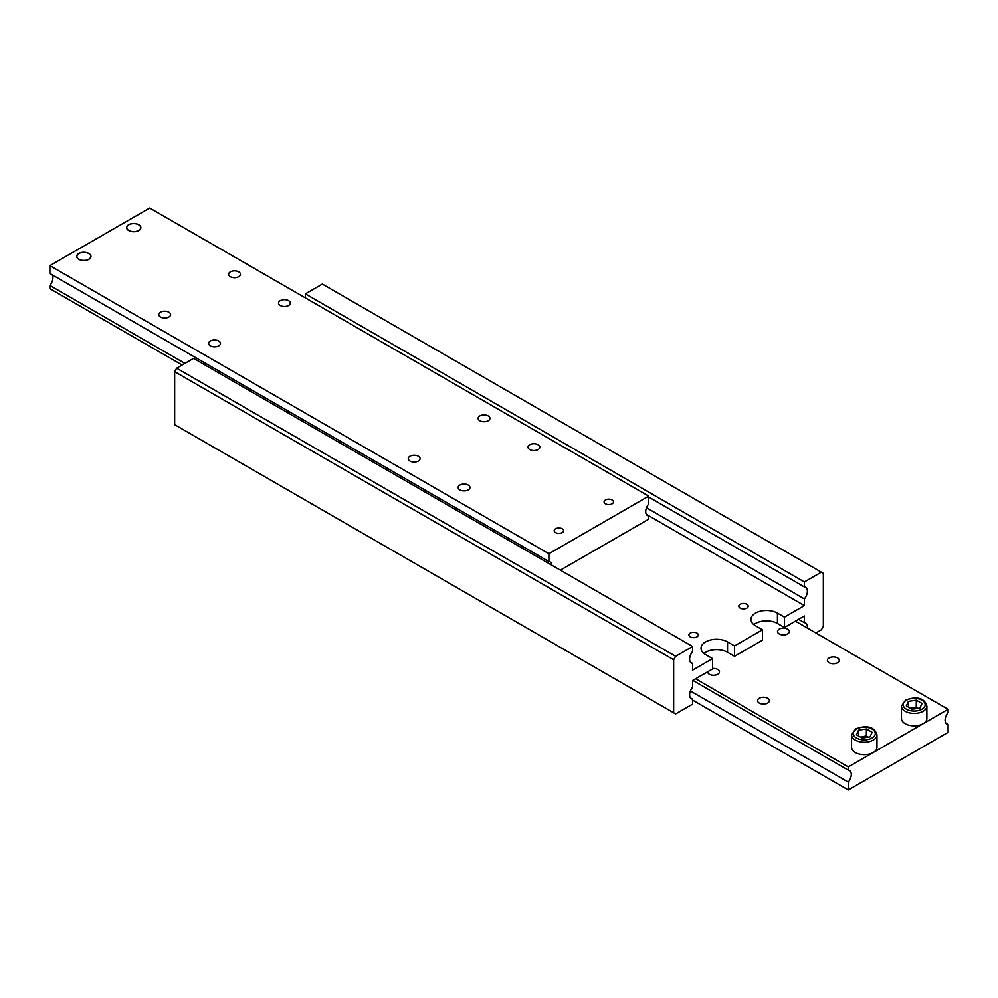 <?xml version="1.0" encoding="UTF-8"?>
<svg xmlns="http://www.w3.org/2000/svg" width="998" height="998" viewBox="0 0 998 998"><rect width="100%" height="100%" fill="white"/><g stroke="black" fill="none" stroke-linecap="round" stroke-linejoin="round"><path stroke-width="1.5" d="M690.416 662.173L692.612 663.445A8.471 4.89 -60 0 1 691.377 663.059A8.471 4.89 -60 0 1 689.618 659.179A8.471 4.89 -60 0 1 692.612 651.469L692.612 646.504L675.646 656.297L176.646 368.2L174.65 371.668L174.65 424.674L673.65 712.772L673.65 659.753L675.646 656.297M648.7 497.041L804.388 586.936A8.471 4.89 -60 0 1 805.623 587.311A8.471 4.89 -60 0 1 807.382 591.19A8.471 4.89 -60 0 1 804.388 598.912L646.504 507.757M798.6 619.309L804.388 622.652A8.471 4.89 -60 0 1 805.623 623.039A8.471 4.89 -60 0 1 807.382 626.919A8.471 4.89 -60 0 1 807.307 628.029M690.416 697.901L692.612 699.161A8.471 4.89 -60 0 1 691.377 698.787A8.471 4.89 -60 0 1 689.618 694.907A8.471 4.89 -60 0 1 692.612 687.185L692.612 680.499L712.572 668.972L712.572 658.605L705.586 654.576A15.531 8.97 180 0 1 701.033 648.238A15.531 8.97 180 0 1 705.586 641.901A15.531 8.97 180 0 1 727.542 641.901L734.528 645.931L762.472 629.8L755.486 625.758A15.531 8.97 180 0 1 750.933 619.421A15.531 8.97 180 0 1 755.486 613.084A15.531 8.97 180 0 1 777.442 613.084L784.428 617.113L804.388 605.599L804.388 598.912M762.472 629.8L762.472 640.167L734.528 656.297L727.542 652.268A15.531 8.97 0 0 0 705.586 652.268A15.531 8.97 0 0 0 703.902 653.416M784.428 617.113L784.428 627.493L777.442 623.463A15.531 8.97 0 0 0 755.486 623.463A15.531 8.97 0 0 0 753.802 624.611M696.928 633.069A4.691 2.707 180 0 1 698.301 634.978A4.691 2.707 180 0 1 695.406 637.485A4.691 2.707 180 0 1 690.292 636.899A4.691 2.707 180 0 1 688.919 634.978A4.691 2.707 180 0 1 691.814 632.483A4.691 2.707 180 0 1 696.928 633.069M746.828 604.252A4.691 2.707 180 0 1 748.201 606.173A4.691 2.707 180 0 1 745.306 608.68A4.691 2.707 180 0 1 740.192 608.081A4.691 2.707 180 0 1 738.819 606.173A4.691 2.707 180 0 1 741.714 603.665A4.691 2.707 180 0 1 746.828 604.252M692.612 699.161L692.612 704.126L675.646 713.919L673.65 712.772M692.612 646.504L193.612 358.407L176.646 368.2M174.65 371.668L673.65 659.753M692.612 663.445L692.612 670.132L712.572 658.605M804.388 586.936L804.388 581.971L821.354 572.178L823.35 573.326L823.35 626.332L821.354 629.8L815.865 632.969M804.388 622.652L804.388 615.966L784.428 627.493M305.388 297.903L305.388 293.874L322.354 284.081L821.354 572.178M646.292 514.319L804.388 605.599M734.528 645.931L734.528 656.297M305.388 293.874L804.388 581.971M138.772 224.849L138.647 224.775A6.949 4.017 180 0 1 138.647 230.451A6.949 4.017 180 0 1 128.817 230.451A6.949 4.017 180 0 1 128.817 224.775A6.949 4.017 180 0 1 138.647 224.775L138.772 224.849A7.136 4.117 180 0 1 140.868 227.694M128.692 230.526A7.136 4.117 180 0 1 126.596 227.619A7.136 4.117 180 0 1 131 223.814A7.136 4.117 180 0 1 138.772 224.7A7.136 4.117 180 0 1 140.868 227.619A7.136 4.117 180 0 1 136.464 231.424A7.136 4.117 180 0 1 128.692 230.526M126.596 227.694A7.136 4.117 180 0 1 128.692 224.849A7.136 4.117 180 0 1 128.754 224.812M646.504 514.669L648.7 515.941A8.471 4.89 -60 0 1 647.465 515.554A8.471 4.89 -60 0 1 645.706 511.675A8.471 4.89 -60 0 1 648.7 503.965L648.7 496.118L548.9 553.74L548.9 561.575A8.471 4.89 -60 0 1 550.135 561.961A8.471 4.89 -60 0 1 551.869 565.242M184.929 363.422L49.9 285.465A8.471 4.89 120 0 0 52.894 277.743A8.471 4.89 120 0 0 52.096 274.749M648.7 496.118L149.7 208.021L49.9 265.643L49.9 273.489L548.9 561.575M409.991 461.076A5.913 3.418 180 0 1 408.257 458.668A5.913 3.418 180 0 1 411.912 455.512A5.913 3.418 180 0 1 418.349 456.248A5.913 3.418 180 0 1 420.083 458.668A5.913 3.418 180 0 1 416.428 461.825A5.913 3.418 180 0 1 409.991 461.076M459.891 489.893A5.913 3.418 180 0 1 458.157 487.473A5.913 3.418 180 0 1 461.812 484.317A5.913 3.418 180 0 1 468.249 485.065A5.913 3.418 180 0 1 469.983 487.473A5.913 3.418 180 0 1 466.328 490.629A5.913 3.418 180 0 1 459.891 489.893M479.851 420.744A5.913 3.418 180 0 1 478.117 418.337A5.913 3.418 180 0 1 481.772 415.18A5.913 3.418 180 0 1 488.209 415.916A5.913 3.418 180 0 1 489.943 418.337A5.913 3.418 180 0 1 486.288 421.493A5.913 3.418 180 0 1 479.851 420.744M529.751 449.562A5.913 3.418 180 0 1 528.017 447.141A5.913 3.418 180 0 1 531.672 443.985A5.913 3.418 180 0 1 538.109 444.734A5.913 3.418 180 0 1 539.843 447.141A5.913 3.418 180 0 1 536.188 450.298A5.913 3.418 180 0 1 529.751 449.562M160.491 317.027A5.913 3.418 180 0 1 158.757 314.62A5.913 3.418 180 0 1 162.412 311.463A5.913 3.418 180 0 1 168.849 312.199A5.913 3.418 180 0 1 170.583 314.62A5.913 3.418 180 0 1 166.928 317.776A5.913 3.418 180 0 1 160.491 317.027M210.391 345.844A5.913 3.418 180 0 1 208.657 343.424A5.913 3.418 180 0 1 212.312 340.268A5.913 3.418 180 0 1 218.749 341.017A5.913 3.418 180 0 1 220.483 343.424A5.913 3.418 180 0 1 216.828 346.58A5.913 3.418 180 0 1 210.391 345.844M230.351 276.696A5.913 3.418 180 0 1 228.617 274.288A5.913 3.418 180 0 1 232.272 271.132A5.913 3.418 180 0 1 238.709 271.868A5.913 3.418 180 0 1 240.443 274.288A5.913 3.418 180 0 1 236.788 277.444A5.913 3.418 180 0 1 230.351 276.696M280.251 305.513A5.913 3.418 180 0 1 278.517 303.093A5.913 3.418 180 0 1 282.172 299.936A5.913 3.418 180 0 1 288.609 300.685A5.913 3.418 180 0 1 290.343 303.093A5.913 3.418 180 0 1 286.688 306.249A5.913 3.418 180 0 1 280.251 305.513M605.462 503.79A4.691 2.707 180 0 1 604.089 501.882A4.691 2.707 180 0 1 606.984 499.374A4.691 2.707 180 0 1 612.098 499.961A4.691 2.707 180 0 1 613.471 501.882A4.691 2.707 180 0 1 610.576 504.389A4.691 2.707 180 0 1 605.462 503.79M555.562 532.608A4.691 2.707 180 0 1 554.189 530.687A4.691 2.707 180 0 1 557.084 528.192A4.691 2.707 180 0 1 562.198 528.778A4.691 2.707 180 0 1 563.571 530.687A4.691 2.707 180 0 1 560.676 533.194A4.691 2.707 180 0 1 555.562 532.608M78.792 259.33A7.136 4.117 180 0 1 76.696 256.424A7.136 4.117 180 0 1 81.1 252.619A7.136 4.117 180 0 1 88.872 253.517A7.136 4.117 180 0 1 90.968 256.424A7.136 4.117 180 0 1 86.564 260.228A7.136 4.117 180 0 1 78.792 259.33M76.696 256.498A7.136 4.117 180 0 1 78.792 253.654A7.136 4.117 180 0 1 78.854 253.617M88.872 253.654L88.747 253.579A6.949 4.017 180 0 1 88.747 259.268A6.949 4.017 180 0 1 78.917 259.268A6.949 4.017 180 0 1 78.917 253.579A6.949 4.017 180 0 1 88.747 253.579L88.872 253.654A7.136 4.117 180 0 1 90.968 256.498M49.9 285.465L49.9 288.696L182.135 365.031M49.9 265.643L548.9 553.74M648.7 515.941L648.7 519.172L560.377 570.157M692.812 680.386L848.3 770.157L848.3 766.926L873.25 752.529A12.7 7.335 180 0 1 855.286 752.529A12.7 7.335 180 0 1 851.568 747.34L851.568 734.89A12.7 7.335 0 0 0 855.286 740.079A12.7 7.335 0 0 0 873.25 740.079A12.7 7.335 0 0 0 876.968 734.89L876.968 747.34A12.7 7.335 180 0 1 873.25 752.529L923.15 723.712A12.7 7.335 180 0 1 905.186 723.712A12.7 7.335 180 0 1 901.468 718.523L901.468 706.085A12.7 7.335 0 0 0 905.186 711.262A12.7 7.335 0 0 0 923.15 711.262A12.7 7.335 0 0 0 926.868 706.085C923.899 695.456 912.247 697.465 905.535 700.122L901.468 706.085M917.811 708.355L916.276 707.071L910.525 708.355M945.904 723.251L948.1 724.511A8.471 4.89 -60 0 1 946.865 724.136A8.471 4.89 -60 0 1 945.106 720.257A8.471 4.89 -60 0 1 948.1 712.535L948.1 709.304L795.406 621.155M848.3 770.157A8.471 4.89 -60 0 1 849.535 770.543A8.471 4.89 -60 0 1 851.294 774.423A8.471 4.89 -60 0 1 848.3 782.133L690.416 690.99M767.649 698.251A5.913 3.418 180 0 1 769.383 700.671A5.913 3.418 180 0 1 765.728 703.827A5.913 3.418 180 0 1 759.291 703.079A5.913 3.418 180 0 1 757.557 700.671A5.913 3.418 180 0 1 761.212 697.515A5.913 3.418 180 0 1 767.649 698.251M712.572 668.498A5.913 3.418 180 0 1 717.749 669.446A5.913 3.418 180 0 1 719.483 671.854A5.913 3.418 180 0 1 715.828 675.01A5.913 3.418 180 0 1 709.391 674.274A5.913 3.418 180 0 1 707.657 671.854A5.913 3.418 180 0 1 707.657 671.816M837.509 657.919A5.913 3.418 180 0 1 839.243 660.339A5.913 3.418 180 0 1 835.588 663.483A5.913 3.418 180 0 1 829.151 662.747A5.913 3.418 180 0 1 827.417 660.339A5.913 3.418 180 0 1 831.072 657.183A5.913 3.418 180 0 1 837.509 657.919M787.609 629.114A5.913 3.418 180 0 1 789.343 631.522A5.913 3.418 180 0 1 785.688 634.678A5.913 3.418 180 0 1 779.251 633.942A5.913 3.418 180 0 1 777.517 631.522A5.913 3.418 180 0 1 781.172 628.366A5.913 3.418 180 0 1 787.609 629.114M867.911 737.16L866.376 735.875L860.625 737.16M866.376 728.964L872.14 732.295L870.031 736.836L862.16 738.058L856.396 734.728L858.505 730.187L866.376 728.964L866.376 735.875M858.505 735.938L858.505 730.187M848.3 766.926L695.606 678.777M948.1 724.511L948.1 732.357L848.3 789.979L692.612 700.097M848.3 789.979L848.3 782.133M926.868 706.085L926.868 718.523A12.7 7.335 180 0 1 923.15 723.712L948.1 709.304M922.04 703.478L919.931 708.031L912.06 709.241L906.296 705.91L908.405 701.369L916.276 700.159L922.04 703.478M908.405 707.133L908.405 701.369M916.276 700.159L916.276 707.071M777.442 613.084L777.442 623.463M727.542 641.901L727.542 652.268M906.384 700.209A11.003 6.35 0 0 0 906.384 709.191A11.003 6.35 0 0 0 921.952 709.191A11.003 6.35 0 0 0 921.952 700.209A11.003 6.35 0 0 0 906.384 700.209M856.484 729.014A11.003 6.35 0 0 0 856.484 738.009A11.003 6.35 0 0 0 872.052 738.009A11.003 6.35 0 0 0 872.052 729.014A11.003 6.35 0 0 0 856.484 729.014M851.568 734.89L855.635 728.927C862.347 726.27 873.999 724.261 876.968 734.89"/></g></svg>
